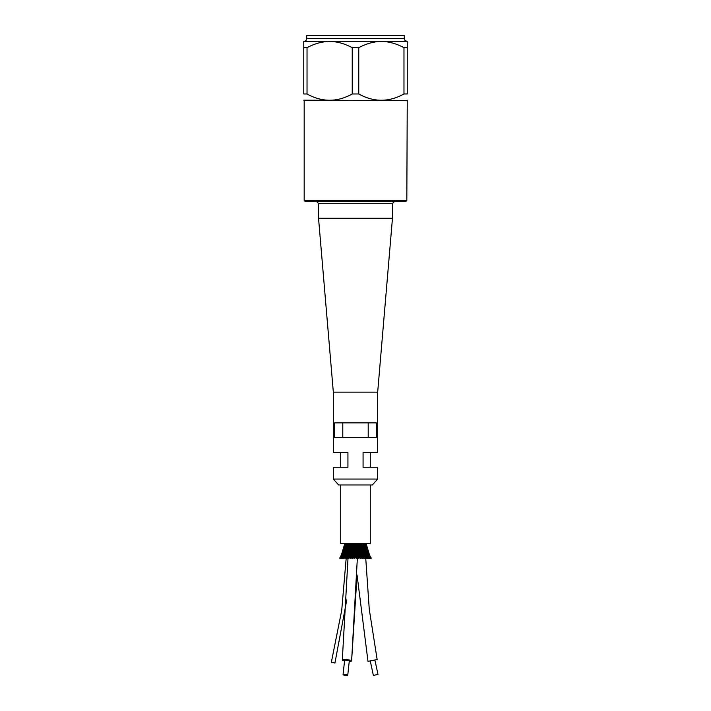 <?xml version="1.0" encoding="UTF-8"?>
<svg xmlns="http://www.w3.org/2000/svg" width="711" height="711" viewBox="0 0 711 711"><rect width="100%" height="100%" fill="white"/><g stroke="black" fill="none" stroke-linecap="round" stroke-linejoin="round"><path stroke-width="1.07" d="M307.028 93.976L303.757 93.976L303.757 47.673L307.028 47.673L307.028 93.976C322.092 102.322 337.165 102.322 352.229 93.976L352.229 47.673L358.771 47.673L358.771 93.976L352.229 93.976M407.243 93.976L403.972 93.976L403.972 47.673L407.243 47.673L407.243 93.976C407.243 102.322 407.243 102.322 407.243 93.976C407.243 102.322 407.243 102.322 407.243 93.976M403.972 47.673C396.249 43.567 388.713 41.496 381.372 41.46L407.243 41.46L407.243 47.673M352.229 47.673C344.506 43.567 336.97 41.496 329.628 41.46L381.372 41.46C374.03 41.496 366.494 43.567 358.771 47.673M303.757 93.976C303.757 102.322 303.757 102.322 303.757 93.976C303.757 102.322 303.757 102.322 303.757 93.976M303.757 47.673L303.757 41.46L329.628 41.46C322.287 41.496 314.751 43.567 307.028 47.673M306.717 38.51L306.717 35.55L404.283 35.55L404.283 38.51L306.717 38.51C306.539 40.305 305.552 41.291 303.757 41.46M406.825 200.538L304.175 200.538L304.761 201.133L406.239 201.133L406.825 200.538L407.243 100.189M406.825 100.598L303.757 100.189M358.771 93.976C373.835 102.322 388.908 102.322 403.972 93.976M304.175 200.538L304.175 100.598M333.326 479.063L333.326 467.243L347.928 467.243L347.928 452.454L333.326 452.454L333.326 392.134L377.674 392.134L377.674 452.454L363.072 452.454L363.072 467.243L377.674 467.243L377.674 479.063L372.351 484.982L338.649 484.982L333.326 479.063L377.674 479.063M342.8 422.885L342.8 437.674M334.659 422.885L334.659 437.674L376.341 437.674L376.341 422.885L334.659 422.885M368.2 437.674L368.2 422.885M333.326 392.134L318.537 218.277L392.463 218.277L377.674 392.134M343.342 550.625L343.164 551.354M343.52 550.305L343.804 549.256L343.52 550.305M344.746 545.577L344.204 548.252M344.844 545.426L344.933 543.524M340.48 558.402L339.991 558.135L340.267 558.508M340.169 558.49L339.707 558.144L340.222 558.366M341.067 556.242L340.676 557.406L341.067 556.242M342.009 554.402L341.671 555.691M342.898 553.167L342.631 553.753M342.453 553.238L342.489 553.789M342.746 552.865L342.951 552.225M343.866 550.625L344.035 549.221M343.795 550.394L343.537 551.478M343.751 550.305L344 549.256M345.333 544.893L344.684 548.101M345.182 545.701L345.226 543.524M341.493 554.98L339.68 558.179L340.036 558.508M341.129 556.926L341.262 556.224M341.191 556.242L340.951 556.731M342.213 555.184L342.364 554.367M342.044 554.936L341.911 555.691M340.925 556.473L341.742 555.149L341.822 555.718M343.111 552.865L343.44 552.198M342.053 554.607L342.782 553.194L342.969 553.753M344.186 550.305L344.559 549.381M343.129 552.447L344.302 550.625M346.088 543.524L345.066 548.225L345.688 543.524M341.058 556.802L339.991 558.135L340.489 558.366M341.36 556.731L341.173 557.406L341.76 556.464M341.556 556.242L341.173 557.406M342.542 554.936L342.382 555.691L342.862 554.74M342.693 554.402L342.702 555.184M342.542 554.562L343.813 553.167M344.817 550.305L345.102 549.639M343.697 552.394L344.924 550.625M346.657 543.524L345.724 548.225L346.319 543.524M345.999 548.394L346.319 545.657M341.004 558.366L340.542 558.126L341.004 558.366M342.009 556.731L341.795 557.406L342.32 556.615M342.16 556.242L342.178 556.926M343.369 554.402L343.413 555.184M344.453 552.865L344.924 550.803M343.262 554.527L344.577 553.167M345.635 550.305L345.857 549.541M344.462 552.34L345.733 550.625M347.386 543.524L346.541 548.225L347.11 543.524M348.248 543.524L346.364 551.452L347.137 545.657M341.769 558.366L341.2 558.259L341.742 558.508M342.898 556.731L343.413 555.282M342.995 556.242L343.049 556.926M344.186 554.936L344.577 553.256M344.248 554.402L344.328 555.184M345.413 552.865L345.733 550.741M344.177 554.482L345.528 553.167M345.413 552.296L346.701 550.625M347.51 546.03L347.51 548.225L348.088 545.657L348.043 543.524M347.848 549.345L347.279 550.581L347.483 551.452L347.83 550.625L348.088 545.657M342.773 558.366L342.204 558.259L345.155 543.524M343.991 556.731L344.328 555.238M343.431 558.339L343.546 557.033L344.044 556.242L343.733 557.406L344.133 556.926M345.306 554.936L345.528 553.202M345.333 554.402L345.013 557.406L345.288 556.242L345.439 558.073L345.484 556.882M346.71 555.184L346.701 550.678M345.288 554.447L346.097 553.087L346.319 553.753M349.234 543.524L347.768 549.256M348.523 550.545L348.745 551.452L349.083 550.625L348.985 549.256L347.599 553.753L347.75 550.305M348.594 545.924L348.621 548.225L349.172 545.657L349.101 543.524M349.039 549.274L349.172 545.657M343.991 558.366L343.884 557.895L343.44 558.277M345.288 556.731L345.013 557.406L345.413 556.926M345.288 556.242L344.871 558.277M346.577 554.402L346.355 555.691L347.359 553.069L347.599 553.753M346.257 556.731L346.355 555.691M348.985 549.256L349.785 545.817L350.061 547.532M350.327 543.524L349.785 545.817M349.848 548.225L350.274 543.524M350.594 543.524L350.363 545.657M345.404 558.366L345.315 557.895L345.084 558.508M346.87 556.926L346.71 555.158M346.701 556.242L346.319 557.228L346.977 558.384M348.497 547.15L348.754 553.06L347.795 555.691L347.919 553.114M346.835 557.957L347.857 556.784L347.795 555.691M349.172 552.225L349.083 550.563M348.745 553.149L349.012 553.753M350.31 549.256L350.123 551.452L350.31 549.256M351.51 543.524L351.296 547.808M351.172 548.225L351.536 543.524M351.812 543.524L351.643 545.657M346.915 557.895L346.995 558.366L346.915 557.895M346.728 558.135L347.128 558.508L346.488 558.393M348.47 556.926L348.274 556.242L348.079 557.406L348.141 555.113M348.274 556.242L347.963 557.3L348.71 558.384M349.51 554.402L349.323 553.06M348.621 557.931L349.563 556.784L349.368 555.691M350.656 552.225L350.532 553.753L351.332 550.492L351.59 551.452L351.741 549.194L351.332 550.492M349.519 554.376L350.781 552.865M352.754 543.524L352.638 547.994L351.821 550.874M352.576 548.225L352.86 543.524M353.1 543.524L352.976 545.426M350.532 553.753L350.834 553.167M348.666 557.895L348.728 558.366L348.666 557.895M348.523 558.135L348.905 558.508L348.257 558.419M350.434 558.135L349.741 557.344L349.963 556.242L349.821 557.406L349.963 556.242L349.821 557.406L350.185 556.926L349.705 555.078M349.821 557.406L350.114 556.731M350.514 557.913L351.367 556.793L351.145 554.589M351.038 555.691L351.305 554.936M352.221 552.225L352.141 553.753L352.843 550.456L353.127 551.452L353.207 549.194L352.843 550.456M350.834 553.016L351.163 554.367L352.38 552.865M354.051 543.524L353.376 550.749M354.025 548.225L354.238 543.524M354.434 543.524L354.371 545.426M352.141 553.753L352.416 553.167M348.905 558.508L349.874 557.353M351.358 555.042L351.758 556.509M352.416 558.126L352.772 558.49L352.123 558.464L351.607 557.38L351.954 556.731M352.852 554.402L352.789 555.691L353.483 553.016L353.723 553.745L354.06 553.167L354.398 550.43L354.629 551.434L354.949 550.625L354.727 549.23L354.398 550.43M353.243 556.837L353.047 554.936M354.949 550.625L354.7 551.452L354.949 550.305L355.491 552.216L356.513 550.27L357.171 552.269M355.376 543.524L355.491 548.225L355.633 543.524M355.793 543.524L355.776 545.657M350.799 558.499L351.678 557.38M351.998 556.811L352.505 558.366L353.243 556.802M353.083 554.998L353.554 557.406L353.847 556.731M353.723 553.745L354.247 555.06L353.554 557.406L354.478 558.384M353.865 556.935L355.162 552.998M354.851 554.962L355.491 557.406L356.042 555.06L355.491 553.762L354.842 554.936M355.5 552.225L355.491 553.753L355.5 552.225M355.722 553.167L356.291 551.469M356.513 550.625L356.264 549.256L355.962 550.394M355.776 545.408L356.264 549.256M356.7 543.524L356.958 548.252L357.18 545.284L357.509 550.465L357.864 551.496L358.042 550.19L358.833 552.358M357.18 545.657L357.02 543.524M352.772 558.49L353.563 557.397M353.874 556.775L354.798 558.49L354.487 557.895L354.158 558.482M355.153 556.82L354.496 558.366M354.807 558.482L355.491 556.242L355.491 557.415L356.487 558.384M356.629 555.184L356.833 552.98M357.375 556.251L356.38 554.402L357.064 556.855L356.531 558.126M357.384 553.167L357.509 550.35M357.153 552.225L357.189 553.753L357.411 552.865M356.646 555.14L357.189 553.753M358.051 550.625L357.784 549.256M358.006 543.524L358.415 548.261L358.548 545.15L359.366 549.55M358.486 543.524L358.566 545.408L358.388 543.524M355.776 556.749L356.495 558.366M357.66 556.926L357.82 555.06L357.171 553.789M358.522 557.904L357.375 556.242L357.429 557.415L358.477 558.366M357.375 556.242L356.851 558.473M358.388 555.184L358.477 552.962M358.131 554.402L358.193 555.691L358.424 554.936M357.695 556.882L358.193 555.691M359.019 553.167L359.019 550.287L359.411 551.496L359.588 550.305L359.268 549.256L359.019 550.287M358.771 552.225L358.851 553.753L359.055 552.865M358.424 555.104L358.851 553.753M359.588 550.305L359.268 549.256L359.544 550.625M359.268 543.524L359.81 548.225L359.864 544.999C360.29 549.212 361.819 553.016 364.45 556.411M359.89 545.426L359.704 543.524M360.406 558.375L359.224 556.242L359.331 557.406L359.544 555.051L358.859 553.798M359.224 556.242L360.21 558.499M358.877 558.455L359.331 557.406M360.095 555.184L360.459 550.172L360.886 551.487L361.028 550.305L360.681 549.256L360.459 550.172M360.148 554.936L360.753 556.873M359.837 554.402L359.57 556.846M360.157 555.069L360.646 552.865L360.157 552.42M360.459 543.524L361.135 548.225L362.255 551.46L362.379 550.305L362.006 549.256L361.819 550.376M361.135 548.225L361.108 544.83C361.712 549.87 363.774 554.269 367.294 558.019M361.135 545.426L360.948 543.524M361.375 556.731L361.197 555.042M361.01 556.242L360.859 558.428M361.73 555.184L361.295 554.562L361.828 552.225L362.752 555.051M361.801 554.936L362.246 557.975M361.472 554.402L361.375 556.82M361.801 555.024L361.988 553.771M361.579 543.524L362.334 548.128L363.508 551.452L363.605 550.305L363.223 549.256L363.063 550.341M362.37 548.225L362.237 544.626C362.921 549.763 365.036 554.233 368.574 558.055M362.29 545.426L362.281 544.964M362.326 557.895L362.672 558.49L362.326 557.895M363.09 556.731L362.708 556.242L362.903 557.406L362.557 556.384L362.752 555.024M362.708 556.242L362.752 558.402M363.01 554.402L363.188 555.691L362.797 554.66M363.09 556.784L363.348 554.936M363.205 552.225L363.392 553.753L363.525 552.865L363.205 552.225L362.966 552.962L362.255 551.46M363.348 554.989L363.525 552.865M362.734 544.893L364.636 551.452L364.334 547.923M363.33 545.426L363.481 548.225M369.631 558.082C366.129 554.198 364.005 549.63 363.25 544.377L363.143 543.524M363.508 551.452L363.525 550.625M364.076 557.895L363.996 558.366L364.076 557.895M364.005 558.393L364.521 558.366L363.996 558.366M364.556 556.926L364.165 554.944M364.281 556.242L364.521 557.406L364.281 556.242L364.663 556.731M364.521 558.366L364.521 557.406M364.405 554.402L364.627 555.691L364.752 554.936L364.343 554.367L364.174 554.838M364.663 556.749L364.779 552.865L364.45 552.225L364.228 552.936L363.499 551.425M364.45 552.225L364.672 553.753L364.779 552.865M364.699 550.305L364.308 549.256L364.165 550.305M363.623 544.67L364.539 547.861M364.45 548.225L364.183 544.519M364.636 551.452L364.601 550.625M365.685 557.895L365.587 558.366L365.685 557.895M365.961 556.926L365.498 556.571M365.881 555.184L366.129 558.331M366.005 554.936L365.907 555.691M365.73 551.256L365.241 549.256L365.107 550.261L365.792 553.753L365.863 552.865L364.601 551.389M366.005 554.909L365.747 553.167M365.632 550.305L365.099 547.79M364.219 543.524L365.276 548.225L364.805 543.524M365.605 551.452L365.525 550.625M367.116 557.895L367 558.366L367.116 557.895M366.947 556.242L367.258 557.406L366.947 556.242M367.454 557.033L367.569 558.322L367.258 557.406M366.743 554.402L367.018 555.691L366.743 554.402M367.338 556.677L367.018 555.691M366.654 553.167L365.543 551.336M366.778 552.865L367.08 554.873M366.387 550.305L366.014 549.256L365.889 550.216L366.538 551.176L365.694 547.639M364.992 544.697L365.925 548.225L365.41 543.524C366.334 549.141 368.289 554.02 371.302 558.162L370.769 558.366M366.396 551.452L366.281 550.625M368.342 557.895L368.227 558.366L368.342 557.895M367.996 556.242L368.334 557.406L367.996 556.242M368.796 558.259L368.334 557.406M367.623 554.402L367.925 555.691L367.623 554.402M368.378 556.651L367.925 555.691M367.356 553.167L366.689 552.18M367.498 552.865L367.951 554.829M366.965 550.305L366.6 549.256M365.756 545.399L366.476 548.261M365.925 546.164L365.845 543.524C366.84 549.15 368.662 554.038 371.32 558.179L370.511 558.366M367.009 551.452L366.849 550.625M369.356 557.895L369.222 558.366L369.356 557.895M368.831 556.242L369.196 557.406L368.831 556.242M369.8 558.233L369.196 557.406M368.298 554.402L368.618 555.691L368.298 554.402M369.205 556.615L368.618 555.691M368.014 552.865L368.031 553.753L367.471 552.483M368.609 554.784L368.129 553.798M367.223 550.625L366.814 549.283M367.223 550.501L367.587 551.434M367.338 550.305L367 549.256M366.298 545.79L366.84 547.959M366.201 545.657L366.103 543.524L369.507 554.98M370.129 558.499L370.129 557.895L370.067 558.508M369.782 556.731L369.818 557.406L369.213 556.589M369.436 556.242L369.818 557.406M368.885 555.184L368.52 554.491M369.045 554.936L369.089 555.691M369.8 556.58L369.24 555.691M368.165 553.167L367.898 552.171M368.307 552.865L368.36 553.753M369.045 554.74L368.574 553.656M367.516 550.305L367.196 549.256L367.516 550.305M366.289 544.457L366.174 543.524M364.121 544.075C364.93 549.461 367.045 554.145 370.458 558.126L369.507 558.508M370.555 558.206L369.649 556.251M369.809 556.242L370.12 556.731M369.089 555.184L368.938 554.376M369.249 554.936L369.32 555.691M370.147 556.544L369.551 555.478M364.841 543.719C365.694 549.256 367.747 554.065 371.018 558.144L370.627 558.508M369.933 556.242L370.324 557.406L369.933 556.242M371.266 558.135L370.449 556.855M341.671 556.793L340.436 558.224L340.933 558.508M344.711 544.395L344.826 543.524M365.747 557.202L367 558.366M367.489 557.753L368.227 558.366M368.165 557.282L369.222 558.366M366.165 557.14L365.916 558.508M345.368 558.419L346.621 557.273M346.781 599.826L334.925 663.052L331.379 662.128L341.715 610.34L346.23 557.726M370.28 484.982L370.28 543.524L340.72 543.524L340.72 484.982M349.243 661.39A4.675 0.8 -174.2 0 0 351.607 660.937A4.675 0.8 -174.2 0 0 347.039 659.675A4.675 0.8 -174.2 0 0 342.311 660.004A4.675 0.8 -174.2 0 0 342.915 660.475A4.675 0.8 -174.2 0 0 344.542 660.919M347.759 675.192L349.314 660.706L344.613 660.235L343.058 674.659A2.364 0.453 -173.5 0 0 343.36 674.926A2.364 0.453 -173.5 0 0 345.981 675.432A2.364 0.453 -173.5 0 0 347.759 675.192A2.364 0.453 -173.5 0 0 345.466 674.472A2.364 0.453 -173.5 0 0 343.058 674.659M365.756 558.49L369.258 609.265L377.15 659.55L367.996 661.39L357.055 575.03L351.607 660.937L357.393 557.486M374.893 660.004L377.985 674.401L373.373 675.45L370.253 660.937M318.537 218.277L318.537 203.497L316.173 201.133M318.537 203.497L392.463 203.497L394.827 201.133M404.283 38.51C405.003 39.318 402.773 39.629 407.243 41.46M340.72 452.454L340.72 467.243M370.28 452.454L370.28 467.243M341.787 554.651L342.009 554.207M342.764 552.5L343.049 551.798M343.777 549.727L344.275 547.977M339.707 558.144L340.685 556.82M344.213 549.639L345.093 546.448M345.688 546.457L345.475 547.399M341.324 556.437L342.204 555.122M344.853 549.55L345.75 546.297M346.781 543.524L346.204 546.946M345.182 550.358L344.871 551.185M344.008 553.096L343.751 553.611M341.973 556.402L342.889 555.104M345.662 549.461L346.559 546.155M347.537 543.524L347.057 546.635M346.168 549.781L345.706 551.016M344.986 552.616L344.542 553.469M343.795 554.776L343.377 555.433M342.542 556.624L342.169 557.113M344.888 543.524L341.004 558.49M341.369 558.082L342.515 556.784M342.853 556.366L343.786 555.087M348.434 543.524L348.043 546.395M347.261 549.363L346.692 550.901M346.07 552.296L345.519 553.38M344.879 554.482L344.311 555.362M343.617 556.331L343.049 557.068M342.267 557.984L341.787 558.499M342.435 558.046L343.04 557.38M343.937 556.331L344.871 555.078M346.533 552.251L347.279 550.581M349.457 543.524L349.145 546.208M348.452 549.052L347.83 550.803M347.279 552.074L346.648 553.309M346.088 554.278L345.43 555.3M344.835 556.135L344.133 557.033M343.484 557.788L342.818 558.499M343.715 558.011L344.124 557.566M345.217 556.304L346.133 555.069M349.732 548.812L349.092 550.732M348.594 551.905L347.937 553.247M347.43 554.136L346.719 555.255M346.195 556.011L345.413 556.997M345.253 557.202L344.062 558.499M346.666 556.278L347.546 555.06L347.848 543.524M349.181 552.189L349.883 550.518M350.319 549.212L351.056 545.728M351.101 548.625L350.461 550.661M350.016 551.78L349.341 553.194M348.888 554.029L348.159 555.22M347.679 555.913L346.87 556.971M348.257 556.26L349.101 555.06L348.799 553.505M351.634 545.755L351.741 549.194L352.398 545.63M351.705 551.194L350.719 553.425M350.683 553.496L349.625 555.335M349.492 555.54L348.426 557.015M348.177 557.317L347.137 558.508M349.972 556.242L350.745 555.06L350.363 553.611M352.985 545.639L353.207 549.194L353.794 545.541M353.171 551.336L352.372 553.282M352.203 553.647L351.314 555.273M351.101 555.611L350.15 556.989M351.758 556.233L352.478 555.06L352.016 553.691M354.7 549.221L355.198 545.453M355.5 548.208L354.94 550.661M354.718 551.416L354.042 553.211M353.82 553.718L353.065 555.22M352.807 555.664L351.981 556.962M356.202 549.283L356.602 545.346M356.522 550.598L356.966 548.252L357.509 550.465M357.153 543.524L357.189 545.541M355.776 556.909L356.389 555.709M357.411 553.105L357.864 551.496L358.477 553.007M357.677 549.372L357.971 545.239M358.077 550.545L358.415 548.261L359.019 550.438M359.055 553.06L359.411 551.496L360.068 552.989M359.126 549.505L359.286 545.106M359.588 550.483L359.828 548.243L360.468 550.403M359.775 543.524L359.882 545.275M358.486 557.913L358.939 556.846L358.193 555.718M360.646 553.016L360.904 551.478M360.566 548.759L360.539 545.079M361.028 550.421L361.179 548.19M361.001 543.524L361.135 545.133M360.406 557.939L360.753 556.855M361.677 551.834L361.792 550.296M361.837 548.537L361.686 544.919M362.139 552.962L362.299 551.443M362.379 550.367L362.423 548.11M362.85 554.082L362.939 552.918M363.001 551.674L363.019 550.234M362.974 548.217L362.708 544.715M363.525 552.918L363.588 551.398M363.605 550.305L363.552 547.994M363.961 558.037L364.068 556.882L363.179 555.682M364.192 553.949L364.192 552.874M364.156 551.452L364.103 550.154M363.934 547.737L363.588 544.439M364.779 552.874L364.743 551.327M365.543 558.108L364.592 555.655M365.472 555.86L365.427 554.998M365.347 553.745L365.276 552.811M365.134 551.123L365.027 550.038M364.672 546.901L364.29 544.013M366.965 558.197L366.769 556.855M366.6 555.673L366.503 554.953M366.281 553.442L366.174 552.714M365.863 550.581L365.756 549.861M366.778 552.776L366.538 551.176M367.96 557.38L367.827 556.855M367.471 555.362L367.365 554.882M367.489 552.723L367.16 551.087M366.956 550.047L366.467 547.346M368.005 552.669L367.578 551.007M367.045 548.679L366.734 547.159M371.071 558.179L370.324 556.891M365.596 549.754L365.845 550.43M365.81 552.189L366.218 553.025M367.018 554.473L367.418 555.113M368.334 556.464L368.698 556.953M365.961 554.216L366.52 555.104M367.267 556.18L367.854 556.944M368.716 557.957L369.213 558.499M366.058 556.002L366.778 556.926M345.528 555.904L345.573 555.095M345.644 553.869L345.706 553.016M345.848 551.38L345.937 550.421M346.257 547.461L346.435 546.039M345.155 550.43L345.075 550.989M344.782 553.025L344.693 553.647M344.48 555.104L344.391 555.753M344.035 558.197L344.231 556.855M343.146 556.944L343.031 557.406M340.436 558.224L344.799 543.524M343.813 553.3L343.724 553.753M343.058 557.006L342.809 558.242M345.59 543.524L343.573 556.784M345.617 546.572L345.439 547.586M344.142 556.971L344.035 558.153M346.195 543.524L344.835 556.775M346.95 543.524L346.124 555.113M346.87 556.909L347.021 558.011M348.461 556.873L348.737 557.957M348.87 543.524L348.532 546.51M350.185 556.837L350.576 557.922M349.999 543.524L349.75 546.155M349.714 547.586L349.874 550.723M350.354 545.879L350.345 549.221M349.928 551.123L350.247 553.096M350.443 550.501L350.674 552.171M351.225 543.524L351.038 545.968M351.056 547.834L351.323 550.625M351.438 551.274L351.838 553.069M351.892 550.438L352.221 552.163M352.425 552.971L352.852 554.367M352.514 543.524L352.389 545.826M352.478 548.012L352.843 550.572M353.02 551.372L353.483 553.042M353.403 550.385L353.838 552.18M354.069 552.927L354.602 554.376M354.549 555.7L355.153 556.846M353.847 543.524L353.785 545.71M353.962 548.137L354.398 550.527M354.371 545.524L354.727 549.23M354.629 551.434L355.153 553.034M355.731 552.874L356.38 554.402M355.207 543.524L355.198 545.613M355.464 548.217L355.962 550.492M356.255 551.478L356.833 553.016M359.251 556.278L358.397 554.882M358.157 554.438L357.393 552.82M356.567 543.524L356.602 545.515M361.152 557.397L362.095 558.508M362.379 557.939L361.339 556.669M361.072 556.313L360.104 554.838M359.908 554.5L359.011 552.749M357.9 543.524L357.98 545.408M360.468 553.789L361.206 555.051M362.877 557.38L363.863 558.508M364.165 557.966L363.037 556.642M362.814 556.358L361.721 554.767M361.615 554.598L359.526 550.074M359.188 543.524L359.304 545.31M360.886 551.487L361.57 552.971M364.459 557.362L365.49 558.499M365.818 557.993L364.61 556.606M360.406 543.524L360.548 545.195M363.392 553.753L364.174 555.042M365.889 557.335L366.938 558.499M361.544 543.524L361.703 545.053M364.654 553.727L365.445 555.033M365.854 555.629L366.778 556.882M367.125 557.308L368.182 558.49M365.747 553.691L366.538 555.015M366.92 555.602L367.845 556.873M364.61 548.83L365.107 550.261M366.654 553.647L367.436 554.998M368.298 556.322L368.689 556.864M365.525 549.176L365.889 550.216M366.201 543.524L367.827 550.474M366.121 554.482L366.138 555.015M366.165 556.135L366.165 556.749M346.124 555.024L345.528 555.86M346.061 553.016L345.653 553.745M344.862 555.015L344.4 555.673M343.173 550.474L339.929 558.197M346.133 550.501L345.866 551.123M346.435 546.457L346.328 546.901M346.435 545.844L346.435 546.75M357.411 556.073L357.429 554.313M357.464 547.763L357.473 543.524M342.311 660.004L348.043 557.637M348.079 554.233L348.097 552.945M348.106 551.558L348.114 550.056M348.123 548.065L348.132 545.941M365.605 549.905L365.596 549.39M392.463 203.497L392.463 218.277"/></g></svg>

